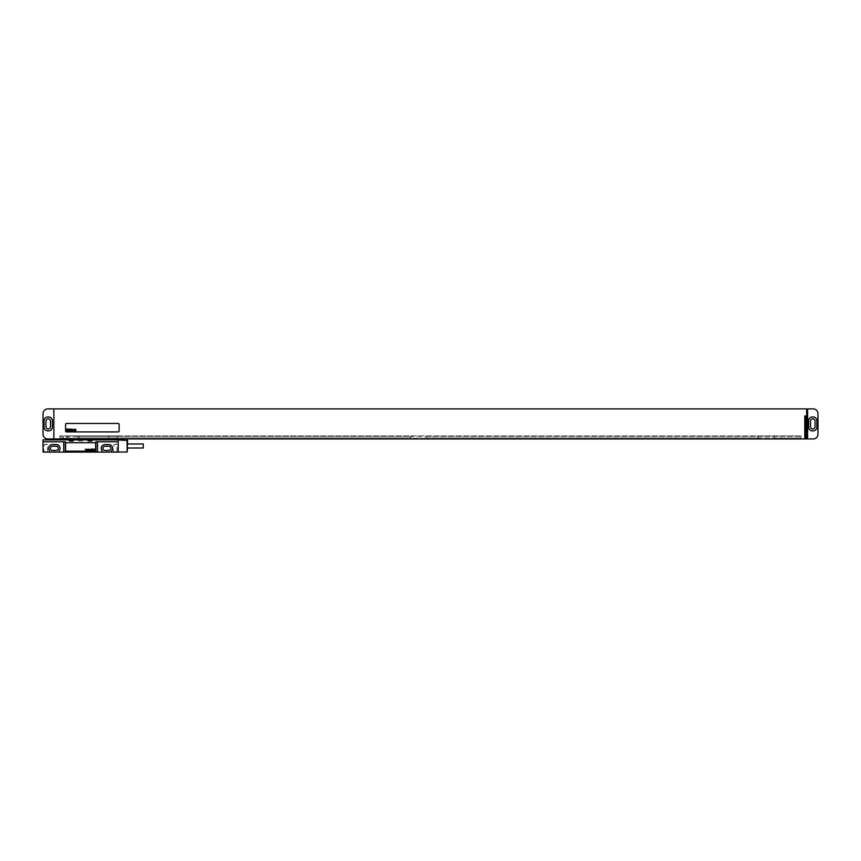 <?xml version="1.0" encoding="UTF-8"?>
<svg xmlns="http://www.w3.org/2000/svg" width="861" height="861" viewBox="0 0 861 861"><rect width="100%" height="100%" fill="white"/><g stroke="black" fill="none" stroke-linecap="round" stroke-linejoin="round"><path stroke-width="0.65" stroke-dasharray="4.3 3.23" d="M43.05 413.592L43.05 434.256A4.692 4.692 0 0 0 47.742 438.949L804.798 438.949L804.798 415.938L805.735 415.938L805.735 438.949L813.258 438.949A4.692 4.692 0 0 0 817.95 434.256L817.95 413.592A4.692 4.692 0 0 0 813.258 408.9L807.618 408.9L807.144 438.949L806.682 408.9L53.856 408.9L53.856 438.949L53.856 408.9L47.742 408.9A4.692 4.692 0 0 0 43.05 413.592M47.839 416.972A3.756 3.756 0 0 0 44.083 420.728L44.083 427.121A3.756 3.756 0 0 0 47.839 430.877L48.593 430.877A3.756 3.756 0 0 0 52.349 427.121L52.349 420.728A3.756 3.756 0 0 0 48.593 416.972L47.839 416.972A3.756 3.756 0 0 0 44.083 420.728L44.083 427.121A3.756 3.756 0 0 0 47.839 430.877L48.593 430.877A3.756 3.756 0 0 0 52.349 427.121L52.349 420.728A3.756 3.756 0 0 0 48.593 416.972L47.839 416.972A3.756 3.756 0 0 0 44.083 420.728L44.083 427.121A3.756 3.756 0 0 0 47.839 430.877L48.593 430.877A3.756 3.756 0 0 0 52.349 427.121L52.349 420.728A3.756 3.756 0 0 0 48.593 416.972L47.839 416.972M45.967 421.104L45.967 426.744A2.249 2.249 0 0 0 48.216 428.993A2.249 2.249 0 0 0 50.465 426.744L50.465 421.104A2.249 2.249 0 0 0 48.216 418.855A2.249 2.249 0 0 0 45.967 421.104M59.958 438.949L410.772 438.949L410.772 435.849L801.042 435.849L801.042 436.936L801.042 435.849L758.304 435.849L758.304 438.949L801.042 438.949L801.042 436.936L801.042 438.949L410.772 438.949L410.772 435.849L59.958 435.849L63.24 435.849L63.24 438.949L758.304 438.949L758.304 435.849L63.24 435.849L63.24 438.949L59.958 438.949L59.958 438.346L410.772 438.346L59.958 438.346L59.958 436.936L410.772 436.936L59.958 436.936L59.958 435.849L59.958 436.936L63.24 436.936L59.958 436.936L59.958 438.346L63.24 438.346L59.958 438.346L59.958 438.949M426.744 438.949L426.744 438.346L801.042 438.346L426.744 438.346L426.744 435.849L426.744 438.949M426.744 436.936L801.042 436.936L426.744 436.936M774.276 435.849L774.276 436.936L801.042 436.936L774.276 436.936L774.276 438.949L774.276 435.849M79.212 435.849L79.212 436.936L758.304 436.936L79.212 436.936L79.212 438.346L758.304 438.346L79.212 438.346L79.212 438.949L79.212 435.849M774.276 438.346L801.042 438.346L774.276 438.346M53.856 438.949L53.856 408.9M807.144 438.949L807.144 437.549M66.534 423.451A0.936 0.936 0 0 0 65.597 424.398L65.597 430.974A0.936 0.936 0 0 0 66.534 431.91L118.194 431.91A0.936 0.936 0 0 0 119.13 430.974L119.13 424.398A0.936 0.936 0 0 0 118.194 423.451L66.534 423.451M808.651 427.121A3.756 3.756 0 0 0 812.407 430.877L813.161 430.877A3.756 3.756 0 0 0 816.917 427.121L816.917 420.728A3.756 3.756 0 0 0 813.161 416.972L812.407 416.972A3.756 3.756 0 0 0 808.651 420.728L808.651 427.121A3.756 3.756 0 0 0 812.407 430.877L813.161 430.877A3.756 3.756 0 0 0 816.917 427.121L816.917 420.728A3.756 3.756 0 0 0 813.161 416.972L812.407 416.972A3.756 3.756 0 0 0 808.651 420.728L808.651 427.121A3.756 3.756 0 0 0 812.407 430.877L813.161 430.877A3.756 3.756 0 0 0 816.917 427.121L816.917 420.728A3.756 3.756 0 0 0 813.161 416.972L812.407 416.972A3.756 3.756 0 0 0 808.651 420.728L808.651 427.121M810.535 421.104L810.535 426.744A2.249 2.249 0 0 0 812.784 428.993A2.249 2.249 0 0 0 815.033 426.744L815.033 421.104A2.249 2.249 0 0 0 812.784 418.855A2.249 2.249 0 0 0 810.535 421.104M59.022 452.1L59.022 450.906L59.022 452.1L63.714 452.1L63.714 441.768L43.05 441.768L43.05 452.1L49.626 452.1L49.626 450.906L49.626 452.1L59.022 452.1L59.022 450.906A3.799 3.799 0 0 0 56.202 444.545L52.446 444.545A3.799 3.799 0 0 0 49.626 450.906L49.626 452.1M111.618 452.1L111.618 450.906L111.618 452.1L118.194 452.1L118.194 441.768L97.53 441.768L97.53 452.1L102.222 452.1L102.222 450.906L102.222 452.1L111.618 452.1L111.618 450.906A3.799 3.799 0 0 0 108.798 444.545L105.042 444.545A3.799 3.799 0 0 0 102.222 450.906L102.222 452.1M97.53 452.1L63.714 452.1M47.936 452.1L43.803 452.1L47.936 452.1L44.32 451.584L47.42 451.584L47.42 444.491L44.32 444.491L43.803 452.1M117.44 452.1L113.308 452.1L117.44 452.1L113.824 451.584L116.924 451.584L116.924 444.491L113.824 444.491L113.308 452.1M78.738 441.015L82.495 441.015L78.738 441.015L78.738 439.896L43.05 439.896L43.05 441.768L63.714 441.768M97.53 441.768L118.194 441.768L118.194 439.896L82.495 439.896L82.495 441.015M73.11 441.015L69.354 441.015M91.89 441.015L88.134 441.015M78.738 439.896L82.495 439.896M78.06 439.896L117.257 439.896L78.06 439.896L78.06 435.849L76.102 435.849L106.667 435.849L78.06 435.849L78.06 438.949M108.626 438.949L108.626 435.849L106.667 435.849L117.042 435.849L108.626 435.849L108.626 439.896M117.042 438.949L117.042 439.896M67.685 439.896L67.685 435.849L76.102 435.849L67.47 435.849L67.685 438.949M95.905 452.1L95.905 441.768L118.194 441.768M43.05 441.768L65.339 441.768L65.339 452.1M95.646 443.652A0.936 0.936 0 0 0 94.71 442.715L66.534 442.715A0.936 0.936 0 0 0 65.597 443.652L65.597 450.228A0.936 0.936 0 0 0 66.534 451.164L94.71 451.164A0.936 0.936 0 0 0 95.646 450.228L95.646 443.652M118.194 445.998L118.194 452.014L118.194 445.998M52.446 444.545A3.799 3.799 0 0 0 49.626 450.906A3.799 3.799 0 0 1 52.446 444.545L56.202 444.545L52.446 444.545M59.022 450.906A3.799 3.799 0 0 0 56.202 444.545A3.799 3.799 0 0 1 59.022 450.906M105.042 444.545A3.799 3.799 0 0 0 102.222 450.906A3.799 3.799 0 0 1 105.042 444.545L108.798 444.545L105.042 444.545M111.618 450.906A3.799 3.799 0 0 0 108.798 444.545A3.799 3.799 0 0 1 111.618 450.906M52.446 446.235A2.109 2.109 0 0 0 50.325 448.344A2.109 2.109 0 0 0 52.446 450.464L56.202 450.464A2.109 2.109 0 0 0 58.311 448.344A2.109 2.109 0 0 0 56.202 446.235L52.446 446.235M105.042 446.235A2.109 2.109 0 0 0 102.933 448.344A2.109 2.109 0 0 0 105.042 450.464L108.798 450.464A2.109 2.109 0 0 0 110.908 448.344A2.109 2.109 0 0 0 108.798 446.235L105.042 446.235M127.116 452.014L127.116 439.982M127.589 451.541L127.589 440.455M127.589 445.998L127.589 443.975L127.589 445.998M143.27 448.021L143.27 443.975M44.32 444.491L47.42 444.491L45.87 443.566L44.32 444.491M113.824 444.491L116.924 444.491L115.374 443.566L113.824 444.491M76.102 439.896L76.102 438.949M106.667 439.896L106.667 438.949M117.257 438.949L117.257 435.849M67.47 438.949L67.47 435.849"/><path stroke-width="1.29" d="M53.856 438.949L47.742 438.949A4.692 4.692 0 0 1 43.05 434.256L43.05 413.592A4.692 4.692 0 0 1 47.742 408.9L806.682 408.9L806.682 437.549L807.618 437.549L807.618 408.9L813.258 408.9A4.692 4.692 0 0 1 817.95 413.592L817.95 434.256A4.692 4.692 0 0 1 813.258 438.949L805.735 438.949L805.735 415.938L804.798 415.938L804.798 438.949L53.856 438.949L53.856 408.9M47.839 416.972A3.756 3.756 0 0 0 44.083 420.728L44.083 427.121A3.756 3.756 0 0 0 47.839 430.877L48.593 430.877A3.756 3.756 0 0 0 52.349 427.121L52.349 420.728A3.756 3.756 0 0 0 48.593 416.972L47.839 416.972M45.967 421.104L45.967 426.744A2.249 2.249 0 0 0 48.216 428.993A2.249 2.249 0 0 0 50.465 426.744L50.465 421.104A2.249 2.249 0 0 0 48.216 418.855A2.249 2.249 0 0 0 45.967 421.104M810.535 421.104L810.535 426.744A2.249 2.249 0 0 0 812.784 428.993A2.249 2.249 0 0 0 815.033 426.744L815.033 421.104A2.249 2.249 0 0 0 812.784 418.855A2.249 2.249 0 0 0 810.535 421.104M808.651 427.121A3.756 3.756 0 0 0 812.407 430.877L813.161 430.877A3.756 3.756 0 0 0 816.917 427.121L816.917 420.728A3.756 3.756 0 0 0 813.161 416.972L812.407 416.972A3.756 3.756 0 0 0 808.651 420.728L808.651 427.121M807.144 438.949L807.144 437.549M66.534 423.451A0.936 0.936 0 0 0 65.597 424.398L65.597 430.974A0.936 0.936 0 0 0 66.534 431.91L118.194 431.91A0.936 0.936 0 0 0 119.13 430.974L119.13 424.398A0.936 0.936 0 0 0 118.194 423.451L66.534 423.451M43.05 452.1L118.194 452.1L118.194 439.896L43.05 439.896L43.05 452.1M69.354 439.896L69.354 441.015L73.11 441.015L73.11 439.896M88.134 439.896L88.134 441.015L91.89 441.015L91.89 439.896M95.905 452.1L95.905 441.768L118.194 441.768M43.05 441.768L65.339 441.768L65.339 452.1M97.53 441.768L97.53 452.1M59.022 452.1L59.022 450.906A3.799 3.799 0 0 0 56.202 444.545L52.446 444.545A3.799 3.799 0 0 0 49.626 450.906L49.626 452.1M63.714 441.768L63.714 452.1M111.618 452.1L111.618 450.906A3.799 3.799 0 0 0 108.798 444.545L105.042 444.545A3.799 3.799 0 0 0 102.222 450.906L102.222 452.1M52.446 446.235A2.109 2.109 0 0 0 50.325 448.344A2.109 2.109 0 0 0 52.446 450.464L56.202 450.464A2.109 2.109 0 0 0 58.311 448.344A2.109 2.109 0 0 0 56.202 446.235L52.446 446.235M105.042 446.235A2.109 2.109 0 0 0 102.933 448.344A2.109 2.109 0 0 0 105.042 450.464L108.798 450.464A2.109 2.109 0 0 0 110.908 448.344A2.109 2.109 0 0 0 108.798 446.235L105.042 446.235M127.116 439.982L127.116 452.014L127.589 440.455L118.194 439.982M127.589 443.975L143.27 443.975L143.27 448.021L127.589 448.021M95.646 443.652A0.936 0.936 0 0 0 94.71 442.715L66.534 442.715A0.936 0.936 0 0 0 65.597 443.652L65.597 450.228A0.936 0.936 0 0 0 66.534 451.164L94.71 451.164A0.936 0.936 0 0 0 95.646 450.228L95.646 443.652M67.136 429.338L67.04 429.908L67.136 429.338M66.867 429.09L66.534 430.974L66.986 430.188L67.276 430.974L67.524 429.165L66.867 429.09M68.428 429.456L67.804 429.144L67.492 430.92L68.428 429.456M68.654 429.09L68.32 430.974L68.654 429.09M69.741 429.09L69.407 430.974L69.741 429.09M70.408 429.09L70.075 430.974L70.408 429.09M70.893 430.252L71.323 429.488L70.893 430.252M71.592 429.09L71.259 430.974L71.646 430.242L71.937 430.974L71.592 429.09M72.378 429.09L72.313 430.974L72.378 429.09M73.357 429.79L72.798 429.445L72.528 430.974L73.357 429.79M73.734 429.725L73.594 430.769L73.734 429.725M73.465 429.725L73.551 430.974L74.1 429.725L73.465 429.725M74.864 429.79L74.283 429.445L74.014 430.974L74.864 429.79M75.079 429.435L74.81 430.974L75.079 429.435M75.564 429.09L75.241 430.974L75.617 430.242L75.908 430.974L75.564 429.09M85.325 449.27L86.025 450.228L86.261 449.27L85.939 449.926L85.325 449.27M86.649 449.27L87.348 450.228L87.585 449.27L87.262 449.926L86.649 449.27M87.962 449.27L88.672 450.228L88.909 449.27L88.586 449.926L87.962 449.27M89.662 450.228L90.05 449.27L89.662 450.228M90.427 449.507L91.169 449.388L90.287 449.442L91.169 450.131L90.427 449.507M91.901 450.228L92.224 448.818L91.46 449.27L91.901 450.228M93.774 450.228L92.923 449.324L93.569 449.593L92.87 450.077L93.774 450.228M93.569 449.711L93.01 450.045L93.569 449.711M94.656 450.109L94.247 449.022L94.656 450.109M117.042 439.896L117.042 438.949M108.626 439.896L108.626 438.949M106.667 439.896L106.667 438.949M78.06 439.896L78.06 438.949M76.102 439.896L76.102 438.949M67.685 439.896L67.685 438.949M117.257 439.896L117.257 438.949M67.47 439.896L67.47 438.949M118.194 452.014L127.116 452.014"/></g></svg>
